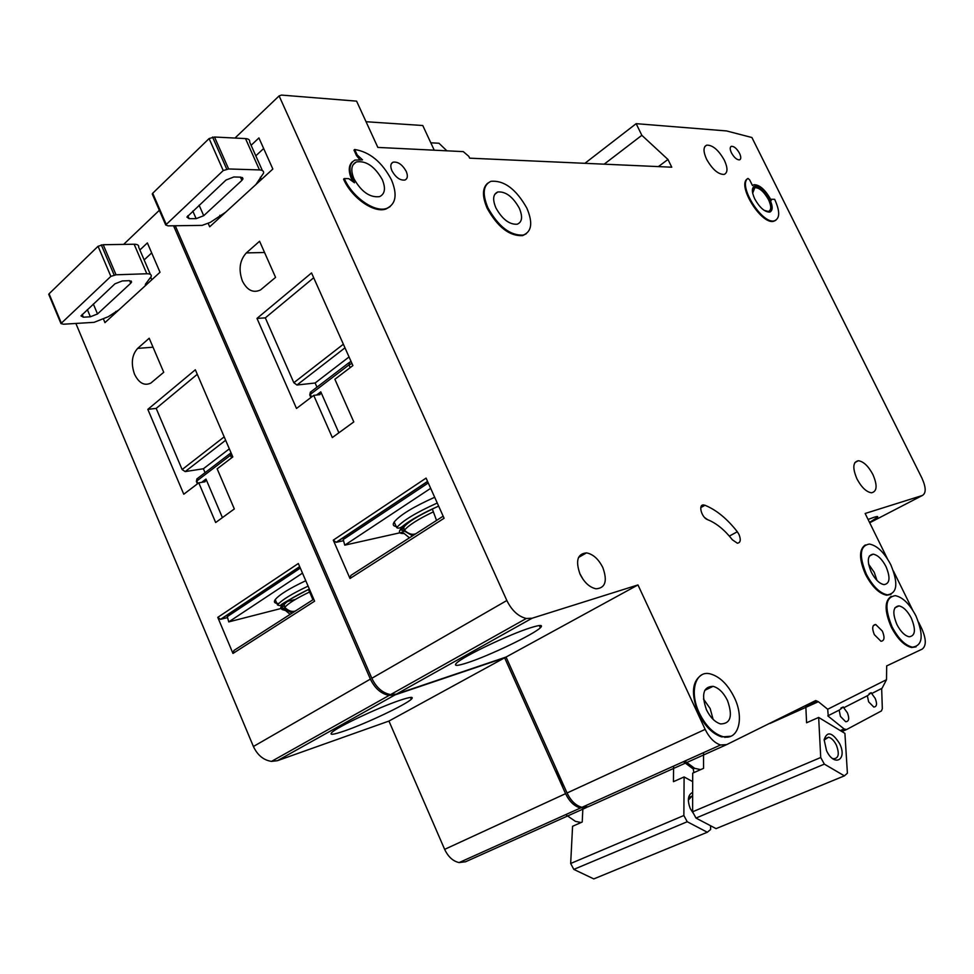 <?xml version="1.0" encoding="UTF-8"?>
<svg xmlns="http://www.w3.org/2000/svg" width="974" height="974" viewBox="0 0 974 974"><rect width="100%" height="100%" fill="white"/><g stroke="black" fill="none" stroke-linecap="round" stroke-linejoin="round"><path stroke-width="1.46" d="M826.536 750.65L824.138 739.741C827.084 730.902 832.234 732.168 839.576 743.552C847.794 759.793 834.243 767.536 826.536 750.65M832.259 758.32L833.379 758.734C838.651 758.539 839.649 753.986 836.349 745.073C834.146 740.703 831.565 738.085 828.618 737.196L824.126 740.045M805.802 705.967L806.582 722.769L818.659 717.436L820.729 757.504L824.345 764.127L844.385 775.864L716.073 828.631L695.984 818.063L692.611 811.805L692.697 773.149L703.557 768.34L703.52 752.89M844.385 775.864L847.404 773.198L844.908 733.385L818.659 717.436M820.729 757.504L692.611 811.805M824.345 764.127L695.984 818.063M225.676 212.186L210.299 222.376L202.154 225.371L168.088 225.858L165.702 224.97L223.229 170.56L209.093 138.564L214.499 137.017L245.509 138.588C248.638 138.832 250.026 139.988 249.661 142.046L262.371 170.56M152.541 194.617L152.711 193.254L209.093 138.564M263.662 148.511L255.809 155.84M245.509 138.588L259.474 169.914C262.59 170.097 263.942 171.18 263.54 173.177L255.931 184.512M259.474 169.914L228.634 168.965L223.229 170.56M233.845 176.976L240.882 177.158L242.976 178.826L241.881 180.397L203.724 215.704L196.139 218.663L189.102 218.675L186.898 217.08L226.041 180.02L233.845 176.976M220.55 216.873L219.856 215.291M260.326 177.28L261.336 179.557M391.962 170.84C390.136 166.42 390.513 163.535 393.082 162.183C397.94 161.501 402.311 164.545 406.195 171.314C408.045 175.795 407.643 178.692 404.989 180.02C400.156 180.628 395.809 177.572 391.962 170.84M731.437 152.833C729.806 149.241 729.806 147.062 731.425 146.295C734.128 146.234 736.831 148.584 739.534 153.32C741.177 156.936 741.177 159.115 739.534 159.882C736.843 159.919 734.14 157.569 731.437 152.833M242.392 281.023C247.153 290.325 253.191 293.308 260.484 289.96L275.569 277.383L259.583 241.26L246.337 252.911C239.665 260.265 238.35 269.64 242.392 281.023M739.01 534.519C741.104 539.852 740.544 542.749 737.355 543.212L732.363 539.779C724.559 529.844 716.328 523.148 707.684 519.702C701.584 517.742 697.92 504.288 703.63 504.97L704.945 505.262C716.316 509.889 727.103 518.716 737.318 531.755L739.01 534.519M487.95 207.888C498.518 226.686 510.303 235.757 523.306 235.087C531.767 231.617 532.961 222.656 526.873 208.18C516.098 189.102 504.118 180.153 490.92 181.334C483.104 184.987 482.106 193.838 487.95 207.888M526.264 233.772L522.6 235.623C509.597 236.305 497.811 227.246 487.243 208.448C482.057 196.383 482.215 187.945 487.743 183.161M519.276 208.132C512.835 196.711 505.664 191.33 497.775 191.975C493.002 194.143 492.394 199.475 495.924 207.949C502.292 219.272 509.378 224.69 517.206 224.227C522.21 222.121 522.892 216.764 519.276 208.132M354.682 149.472L357.166 154.915L362.535 159.882L354.913 160.065C348.509 163.936 348.375 171.509 354.512 182.783L348.741 178.656L344.285 178.546C352.43 197.418 375.112 213.062 386.848 208.339C395.968 204.029 397.514 194.52 391.451 179.813C382.015 162.049 369.755 151.932 354.682 149.472L353.988 150.093L356.46 155.536L359.613 159.383M382.271 179.569C374.661 166.298 366.005 160.43 356.277 161.964C351.273 164.667 350.494 170.28 353.964 178.802C361.451 191.902 369.998 197.832 379.617 196.614C384.974 193.996 385.862 188.311 382.271 179.569M866.288 574.063C872.741 586.299 879.778 593.239 887.399 594.858C897.322 593.324 898.442 583.292 890.796 564.762C884.246 552.392 877.099 545.489 869.38 544.064C859.835 545.696 858.812 555.704 866.288 574.063M890.942 594.444L886.657 595.224C879.035 593.604 871.998 586.677 865.545 574.441C858.958 559.186 858.898 549.348 865.338 544.941M885.999 566.588C882.079 559.173 877.805 555.034 873.179 554.157C867.42 555.119 866.787 561.134 871.292 572.164C875.176 579.53 879.412 583.682 884.002 584.631C889.895 583.694 890.565 577.679 885.999 566.588M911.299 618.113C907.537 610.942 903.422 606.875 898.965 605.889C892.927 606.741 892.245 612.963 896.92 624.541C900.658 631.663 904.736 635.742 909.156 636.789C915.329 635.973 916.035 629.74 911.299 618.113M892.026 626.732C898.235 638.567 905.004 645.385 912.346 647.162C922.719 645.823 923.924 635.438 915.986 616.006C909.692 604.038 902.825 597.257 895.374 595.662C885.39 597.111 884.27 607.459 892.026 626.732M916.071 646.858L911.591 647.515C904.237 645.725 897.468 638.92 891.271 627.098C884.453 611.161 884.404 600.934 891.137 596.429M727.456 700.44C723.548 692.648 718.775 687.936 713.114 686.329C703.325 686.585 701.11 694.425 706.491 709.827C710.302 717.485 714.989 722.184 720.529 723.926C730.646 723.816 732.947 715.987 727.456 700.44M699.32 713.029C705.626 725.74 713.37 733.568 722.562 736.527C738.353 741.36 744.733 718.447 734.262 697.384C727.724 684.332 719.701 676.492 710.216 673.874C695.497 669.99 688.983 691.832 699.32 713.029M730.829 736.247L721.722 736.904C712.53 733.946 704.786 726.129 698.48 713.431C690.858 694.121 691.942 681.276 701.718 674.885M560.33 778.299L561.828 781.367L560.33 778.299M764.164 210.372L768.389 211.455C771.445 210.165 771.481 206.232 768.51 199.658C763.981 191.647 759.416 187.653 754.826 187.653L752.671 193.205M753.559 186.813L754.193 186.57C759.209 186.57 764.188 190.941 769.119 199.658C771.871 205.526 772.272 209.593 770.312 211.869M769.752 199.22C764.809 190.49 759.842 186.131 754.826 186.131C751.575 187.544 751.563 191.829 754.765 198.952C759.696 207.657 764.651 212.052 769.63 212.101C772.966 210.701 773.003 206.415 769.752 199.22M752.476 185.547L753.986 184.695C759.55 184.695 765.089 189.54 770.58 199.244L771.189 200.547L771.262 199.268L774.659 199.317C780.101 211.321 780.016 218.48 774.415 220.806L773.77 221.244C761.668 225.177 736.916 185.742 747.228 178.924L747.983 178.412L749.663 179.886L752.476 185.547M868.077 519.446L873.763 517.377C877.099 516.317 878.341 516.281 877.501 517.255L869.539 522.429M530.587 627.755C540.205 624.748 543.455 624.748 540.351 627.78C533.703 634.415 489.545 655.575 467.63 662.685C456.976 666.155 453.336 666.253 456.709 662.953C463.295 656.342 509.682 634.22 530.587 627.755M724.364 160.223C718.544 149.996 712.651 144.968 706.71 145.15C703.167 146.831 703.131 151.542 706.6 159.273C712.408 169.464 718.264 174.516 724.169 174.419C727.834 172.751 727.895 168.027 724.364 160.223M872.911 474.533C868.345 466.047 863.475 461.445 858.301 460.726C852.834 461.98 852.384 468.056 856.974 478.928C861.515 487.365 866.349 491.992 871.474 492.795C877.087 491.566 877.574 485.478 872.911 474.533M602.809 567.525C598.474 558.991 593.032 554.109 586.482 552.879C577.472 553.719 575.33 560.817 580.041 574.136C584.266 582.525 589.599 587.407 596.027 588.807C605.378 588.126 607.642 581.028 602.809 567.525M882.359 631.079L875.699 624.492C872.266 624.918 871.815 628.315 874.348 634.671L880.971 641.269C884.453 640.855 884.916 637.459 882.359 631.079M887.424 558.808L865.143 513.481L922.366 495.486C926.237 493.197 926.091 487.414 921.952 478.149L751.904 137.517L726.567 130.942L636.156 123.661L641.842 135.313L667.969 159.468L671.756 167.199L469.663 158.165L468.811 156.351L463.307 151.627L377.839 147.415L356.594 101.138L281.51 95.087L279.112 95.915L506.845 600.508C511.764 610.479 518.241 616.469 526.277 618.49L532.084 618.234L637.97 584.936L705.164 729.38C709.328 737.781 714.466 742.979 720.553 744.988L726.701 744.599L815.701 700.549L818.367 701.718L827.705 709.242L886.51 679.682L882.054 688.265L871.693 693.549L871.243 692.684L867.737 695.558L843.752 707.781L843.301 706.954L839.551 709.924L827.815 715.878L844.105 728.954L846.552 729.55L881.433 710.935L882.322 708.634L881.665 688.472M843.752 707.781L847.404 712.798C849.584 718.556 848.999 721.527 845.676 721.734L840.428 716.401L839.15 710.131M871.693 693.549L875.212 698.431C877.343 703.922 876.856 706.795 873.775 707.039L868.638 701.828L867.347 695.765M434.684 497.276C413.366 506.857 399.864 515.1 394.19 522.003C392.266 524.937 393.374 526.484 397.526 526.63M775.815 220.294L773.77 221.244M390.184 206.573L386.13 208.935C374.393 213.659 351.711 198.039 343.566 179.167L344.285 178.546M352.527 161.66C348.4 165.385 348.193 171.485 351.906 179.934M886.51 679.682L886.681 665.924L922.22 649.098C926.432 645.774 926.274 638.956 921.769 628.656L918.665 622.337M912.601 610.004L893.426 571.02M532.084 618.234L396.479 694.085L506.054 657.048L567.051 792.982C570.849 800.871 575.829 805.656 581.977 807.324L588.308 806.703L726.263 744.793M396.479 694.085L390.574 694.596C382.551 693.038 376.305 687.607 371.825 678.281L506.845 600.508M175.296 225.822L371.825 678.281M685.136 761.266L694.669 768.34L700.683 769.618M434.246 150.203L422.765 125.512L366.041 121.726M208.217 223.423L209.69 226.808L272.842 169.038L258.926 137.931L251.109 145.296M296.498 408.471L313.725 395.371L332.329 437.557L353.793 421.925L334.873 379.276L352.892 365.567L311.546 272.939L256.99 318.401L296.498 408.471M279.112 95.915L234.99 138.052M350.007 578.507L444.095 518.253L426.076 478.1L333.266 540.156L350.007 578.507L350.871 575.415L443.158 516.183M404.076 533.289L400.825 532.693L404.417 533.703L409.433 537.831M400.825 532.693L405.062 530.891M403.82 528.334L400.411 529.819C404.015 524.511 414.656 517.596 432.346 509.085L436.547 520.433M412.586 535.81L404.027 530.818L400.411 529.819M432.346 509.085L432.334 509.146C417.724 516.025 408.252 521.979 403.918 527.007L404.027 530.818M400.168 532.741L344.772 545.16L430.666 488.339M344.772 545.16L343.213 539.547L428.256 482.97M343.25 540.777L336.103 542.323L333.266 540.156M828.217 715.695L827.705 709.242M637.97 584.936L506.054 657.048M636.156 123.661L584.911 163.315M641.842 135.313L604.16 164.18M667.969 159.468L658.4 166.603M446.883 150.824L438.982 143.239L430.8 142.801M747.862 178.473C737.549 185.291 762.313 224.738 774.415 220.806M707.611 519.678L704.677 517.596M725.764 737.038L724.924 737.428M316.599 395.018L320.787 391.84L338.879 432.797M320.787 391.84L319.983 394.616L313.725 395.371M344.979 347.84L296.973 385.01L315.126 383.001L316.964 387.165M296.973 385.01L293.831 382.721L343.359 344.224M313.689 277.748L265.318 317.865L293.831 382.721M265.318 317.865L256.99 318.401M315.126 383.001L349.045 356.959M118.913 309.854L108.236 316.72L94.101 322.333L63.432 324.208L60.96 323.563L110.866 276.385L98.057 246.276L103.207 244.718L134.144 244.231C137.504 244.267 139.014 245.229 138.649 247.116L150.337 274.339M48.944 294.842L49.077 293.783L98.057 246.276M151.676 252.911L144.152 259.924M134.144 244.231L146.818 273.755C150.166 273.731 151.64 274.631 151.25 276.458L145.455 284.201L145.296 285.723M146.818 273.755L116.028 274.79L110.866 276.385M122.286 280.938L129.311 280.67L131.587 282.046L130.735 283.227L97.522 313.957L90.375 316.793L83.374 317.195L81 315.893L114.932 283.836L122.286 280.938M116.162 312.386L115.748 311.424M150.787 277.42L151.798 279.781M693.792 813.996L690.298 808.664C687.133 800.19 687.912 794.772 692.66 792.41M692.648 795.368L688.326 800.141M673.594 766.526L673.436 781.672L684.101 776.948L683.87 815.506L687.23 821.739L707.307 832.234L593.811 878.913L573.808 869.392L570.667 863.488L572.578 826.281L582.221 822.019L582.878 808.25M707.307 832.234L710.606 829.531L710.582 825.745M683.87 815.506L570.667 863.488M687.23 821.739L573.808 869.392M684.101 776.948L692.684 781.611M134.509 374.186C138.905 383.111 144.335 386.094 150.8 383.111L163.729 372.287L149.205 338.246L137.651 348.4C131.855 354.889 130.796 363.485 134.509 374.186M564.336 786.943L559.6 778.64L556.556 769.594M399.644 700.403C410.371 696.812 414.254 696.422 411.296 699.259C405.525 704.823 366.468 723.353 344.82 730.829C333.169 734.846 328.895 735.346 332.024 732.314C337.759 726.75 378.776 707.38 399.644 700.403M305.763 580.723C289.448 588.418 279.27 594.712 275.228 599.619C273.426 602.236 274.644 603.503 278.881 603.417M173.591 225.834L370.388 679.109C374.868 688.423 381.114 693.853 389.137 695.412L395.03 694.9L504.642 657.815L565.577 793.664C569.376 801.541 574.343 806.326 580.492 807.982L587.48 807.044M693.89 772.625L693.245 768.973L683.711 761.911M693.245 768.973L694.608 768.291M395.03 694.9L277.407 760.694L388.943 721.064L444.643 849.352C448.137 856.779 452.959 861.199 459.095 862.587L465.535 861.783L586.372 807.568M277.407 760.694L271.502 761.388C263.552 760.195 257.526 755.227 253.41 746.498L370.388 679.109M75.875 323.453L253.41 746.498M565.931 814.824L575.366 821.326L581.04 822.543M103.707 319.642L104.961 322.625L160.016 272.257L147.378 242.928L139.879 249.989M183.769 494.232L198.781 482.824L215.668 522.527L234.32 508.939L217.165 468.835L232.81 456.928L195.336 369.779L147.841 409.36L183.769 494.232M159.346 210.299L123.637 244.389M232.981 653.444L314.602 601.177L298.336 563.508L217.774 617.37L232.981 653.444L233.967 650.437L313.762 599.229M311.802 596.806L313.263 599.546M284.725 609.748L282.143 609.566L285.504 610.503L290.167 614.375M282.143 609.566L285.443 608.153M309.781 592.423L313.044 599.692M284.238 606.011L280.743 607.533C282.898 603.369 292.163 597.354 308.527 589.489L312.922 599.765M292.066 613.157L284.116 608.482L280.743 607.533M312.033 596.709L313.665 599.29M308.527 589.489L308.539 589.538C295.95 595.443 287.817 600.422 284.14 604.489L284.785 607.374L284.116 608.482M280.256 608.689L228.744 621.899L302.488 573.126M228.744 621.899L227.307 616.639L300.309 568.086M295.365 599.436L286.746 601.615M227.332 617.638L220.526 619.342L217.774 617.37M504.642 657.815L388.943 721.064M201.667 482.349L205.977 479.062L222.413 517.608M205.977 479.062L205.064 481.777L198.781 482.824M225.639 440.26L185.17 471.599L203.396 468.75L205.064 472.67M185.17 471.599L182.126 469.553L224.178 436.863M197.284 374.308L156.181 408.398L182.126 469.553M156.181 408.398L147.841 409.36M203.396 468.75L229.328 448.844M152.711 193.254L166.177 224.288M240.432 177.146L241.881 180.397M199.11 205.185L203.724 215.704M192.815 211.066L196.139 218.663M187.824 215.729L189.102 218.675M212.551 137.054L226.698 169.038M214.499 137.017L228.634 168.965M703.496 699.052L710.156 708.548L713.114 719.372M706.966 710.813L706.199 709.194M579.725 573.418L583.207 579.579M868.589 564.177L874.275 572.395L876.965 580.419M438.629 506.078C422.18 513.602 410.602 519.982 403.893 525.242C400.752 527.969 398.354 528.772 396.698 527.664C402.42 520.834 415.935 512.616 437.265 503.022M438.653 506.139C409.36 518.643 389.904 534.507 404.259 533.484M427.61 481.533L336.407 542.287M818.367 701.718L769.996 723.451M844.105 728.954L840.319 730.597M846.345 729.636L841.901 731.559M869.709 522.77L922.366 495.486M705.164 729.38L567.051 792.982M357.166 154.915L356.46 155.536M737.318 531.755L729.343 536.102M704.945 505.262L700.793 507.624M350.214 367.612L348.996 364.873L310.353 394.36L311.534 397.039M264.563 252.497L246.337 252.911M433.296 511.874C418.138 519.191 408.532 525.29 404.454 530.197C410.626 535.992 414.827 533.971 415.752 533.776M309.951 395.395L311.144 391.609L348.85 362.791M351.2 361.792L349.739 362.109L348.996 364.873L351.955 363.472M49.077 293.783L61.325 323.051M129.652 280.67L130.735 283.227M93.334 304.022L97.522 313.957M87.356 309.61L90.375 316.793M82.206 314.419L83.374 317.195M101.296 244.851L114.116 274.96M103.207 244.718L116.028 274.79M309.33 588.978C289.388 599.546 279.891 604.951 280.853 605.183C280.67 605.791 279.55 605.718 277.517 604.964C281.571 600.094 291.774 593.823 308.101 586.129M309.355 589.027C283.069 602.078 274.924 609.03 284.956 609.907M299.724 566.734L220.83 619.294M565.577 793.664L444.643 849.352M231.556 457.877L230.448 455.308L196.821 480.973L197.892 483.494M153.028 347.194L137.651 348.4M309.586 591.985C296.461 598.279 288.194 603.417 284.785 607.374C290.495 613.023 294.745 611.173 295.414 611.002M196.517 481.777L197.722 478.283L230.4 453.312M230.996 452.727L230.448 455.308L231.788 454.541M828.618 737.196L824.601 738.937M242.392 177.487L242.976 178.826M152.248 193.948L165.702 224.97M391.426 163.595L393.082 162.183M730.597 146.891L731.425 146.295M523.306 235.087L522.6 235.623M497.775 191.975L494.707 194.41M356.277 161.964L353.038 164.801M887.399 594.858L886.657 595.224M873.179 554.157L869.319 556.105M898.965 605.889L894.899 607.825M912.346 647.162L911.591 647.515M713.114 686.329L704.774 690.322M722.562 736.527L721.722 736.904M754.826 187.653L753.255 188.761M754.826 186.131L754.193 186.57M877.148 516.549L877.501 517.255M539.328 625.539L540.351 627.78M706.71 145.15L704.872 146.502M858.301 460.726L854.843 462.626M586.482 552.879L578.519 557.469M875.699 624.492L873.301 625.625M843.301 706.954L840.927 708.001M871.243 692.684L869.125 693.622M396.698 527.664L394.19 522.003M845.456 729.66L841.56 731.352M720.553 744.988L581.977 807.324M816.906 700.963L805.888 705.931M386.848 208.339L386.13 208.935M703.63 504.97L701.207 506.346M310.389 392.059L309.769 394.981L310.889 397.526M336.103 542.323L427.549 481.399M526.277 618.49L390.574 694.596M131.125 280.975L131.587 282.046M48.724 294.306L60.96 323.563M692.648 795.868L689.361 797.292M410.492 697.421L411.296 699.259M277.517 604.964L275.228 599.619M580.492 807.982L459.095 862.587M196.967 478.733L196.371 481.436L197.405 483.859M220.526 619.342L299.663 566.6M389.137 695.412L271.502 761.388"/></g></svg>
